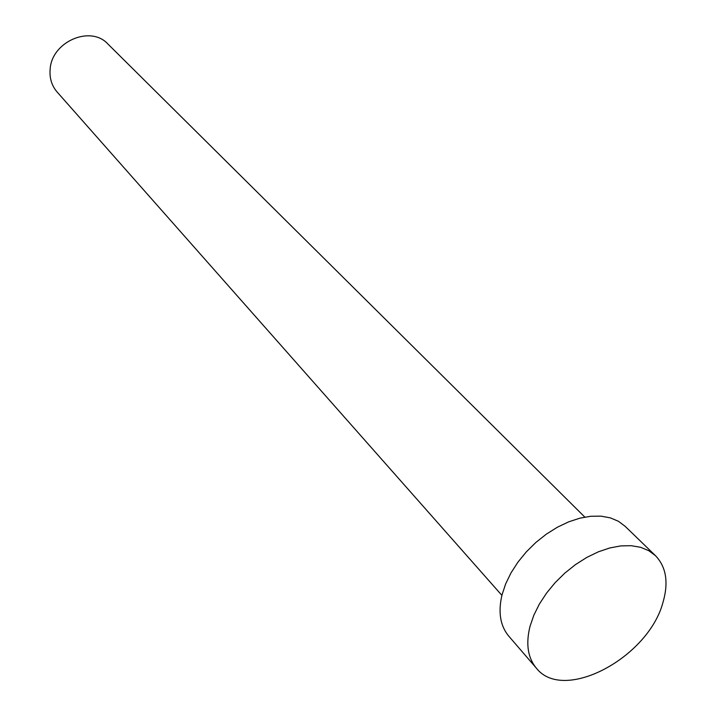 <?xml version="1.0" encoding="UTF-8"?>
<svg xmlns="http://www.w3.org/2000/svg" width="716" height="716" viewBox="0 0 716 716"><rect width="100%" height="100%" fill="white"/><g stroke="black" fill="none" stroke-linecap="round" stroke-linejoin="round"><path stroke-width="1.07" d="M501.898 595.363L57.11 91.997C51.722 85.705 49.395 78.125 50.138 69.264C51.642 41.635 90.655 24.863 107.928 44.034L584.82 517.095M536.347 668.135L508.763 636.139C500.215 625.856 497.978 612.073 502.032 594.808L505.666 583.862L511.036 572.836L517.999 562.051L526.367 551.821L535.899 542.433L546.317 534.163L557.343 527.245L568.638 521.866L579.888 518.169L590.772 516.263L601.001 516.155L610.292 517.847L618.4 521.266L625.131 526.305L655.48 555.679C666.193 566.884 668.717 582.368 663.052 602.129C648.624 657.646 563.492 703.228 536.347 668.135C527.799 657.843 525.678 643.944 529.992 626.428L533.796 615.312L539.363 604.089L546.55 593.099L555.142 582.645L564.915 573.033L575.575 564.539L586.825 557.406L598.334 551.83L609.772 547.964L620.826 545.905L631.181 545.69L640.569 547.293L648.732 550.658L655.48 555.679"/></g></svg>
